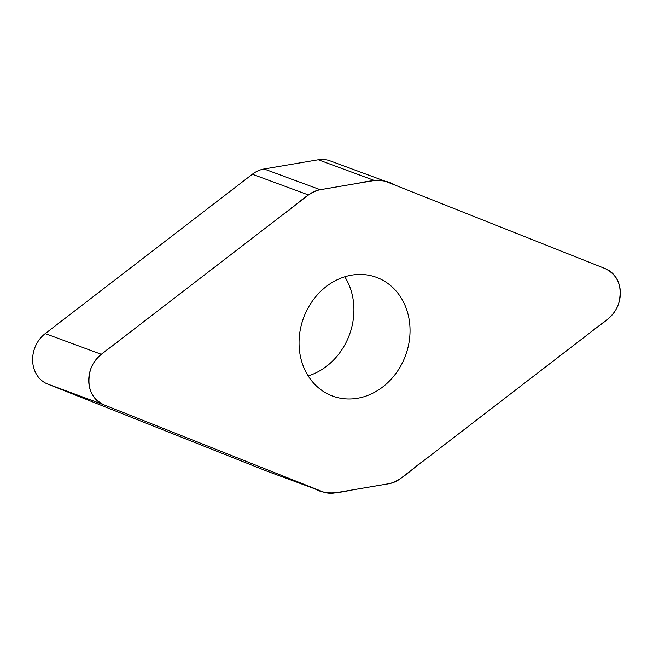 <?xml version="1.0" encoding="UTF-8"?>
<svg xmlns="http://www.w3.org/2000/svg" width="653" height="653" viewBox="0 0 653 653"><rect width="100%" height="100%" fill="white"/><g stroke="black" fill="none" stroke-linecap="round" stroke-linejoin="round"><path stroke-width="0.98" d="M323.121 491.905L267.004 471.18A29.45 25.296 -69.7 0 1 266.506 470.993L47.636 384.046A29.23 25.108 -69.7 0 1 32.65 361.166A29.23 25.108 -69.7 0 1 45.228 333.593L252.344 174.245A29.45 25.296 -69.7 0 1 264.098 168.98L318.28 159.773A29.45 25.296 -69.7 0 1 329.847 160.793L385.964 181.518A29.45 25.296 110.3 0 0 374.398 180.497L320.215 189.705A29.45 25.296 110.3 0 0 308.461 194.961L101.346 354.318A29.23 25.108 110.3 0 0 88.767 381.883A29.23 25.108 110.3 0 0 103.754 404.77L322.623 491.717A29.45 25.296 110.3 0 0 323.121 491.905A29.45 25.296 110.3 0 0 334.687 492.933L388.87 483.726A29.45 25.296 110.3 0 0 400.624 478.461L607.739 319.105A29.23 25.108 110.3 0 0 620.317 291.54A29.23 25.108 110.3 0 0 605.331 268.661L386.462 181.705A29.45 25.296 110.3 0 0 385.964 181.518M377.524 277.762A63.276 54.346 -69.7 0 1 405.293 356.163A63.276 54.346 -69.7 0 1 332.622 396.069A63.276 54.346 -69.7 0 1 303.555 317.889A63.276 54.346 -69.7 0 1 376.463 277.362A63.276 54.346 -69.7 0 1 377.524 277.762M308.183 375.908A63.276 54.346 110.3 0 0 344.784 276.79M103.754 404.77C90.857 398.069 86.392 386.543 90.351 370.169C94.922 355.322 109.222 349.379 119.475 340.368L285.255 212.813C296.633 205.295 306.535 193.443 319.374 189.86L357.82 183.313C370.561 180.563 383.882 178.073 395.106 185.142L605.331 268.661C618.228 275.354 622.693 286.887 618.734 303.253C614.163 318.101 599.862 324.043 589.61 333.063L423.83 460.61C412.443 468.128 402.542 479.979 389.71 483.563L351.265 490.117C338.523 492.86 325.202 495.349 313.979 488.281L103.754 404.77L47.636 384.046M374.398 180.497L318.28 159.773M320.215 189.705L264.098 168.98M266.506 470.993L322.623 491.717M101.346 354.318L45.228 333.593M308.461 194.961L252.344 174.245"/></g></svg>
